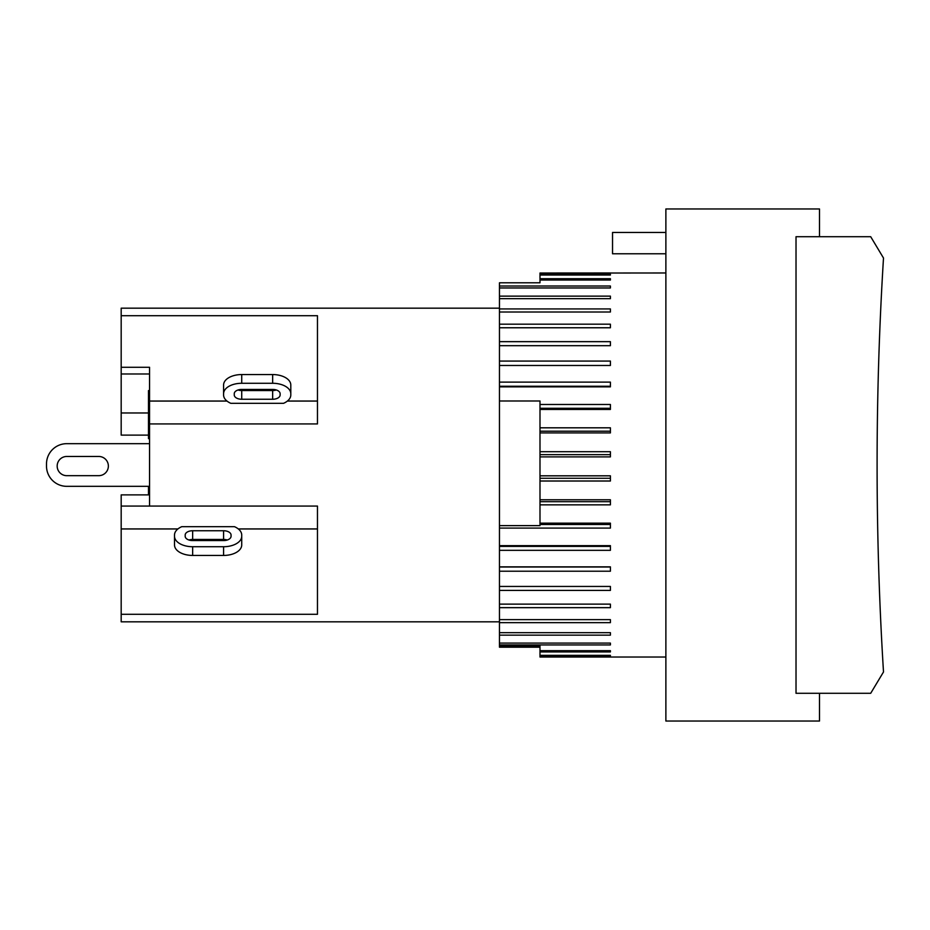 <?xml version="1.0" encoding="UTF-8"?>
<svg xmlns="http://www.w3.org/2000/svg" width="930" height="930" viewBox="0 0 930 930"><rect width="100%" height="100%" fill="white"/><g stroke="black" fill="none" stroke-linecap="round" stroke-linejoin="round"><path stroke-width="1.4" d="M121.179 614.288L317.467 614.288L317.467 506.071L121.179 506.071L121.179 621.821L499.457 621.821M121.179 506.071L121.179 494.876L149.556 494.876M499.457 308.179L121.179 308.179L121.179 367.292L149.556 367.292L149.556 506.071M149.556 423.929L317.467 423.929L317.467 315.712L121.179 315.712M317.467 528.949L238.324 528.949M177.909 528.949L121.179 528.949M181.78 526.671L234.453 526.671A18.135 10.451 180 0 1 241.719 535.041L241.719 544.992A18.135 10.451 -0 0 1 223.584 555.443L192.65 555.443A18.135 10.451 -0 0 1 174.515 544.992L174.515 535.041A18.135 10.451 180 0 1 181.78 526.671M227.269 540.016A7.463 4.301 -0 0 0 223.584 539.458L192.65 539.458A7.463 4.301 -0 0 0 188.964 540.016M241.719 536.273A18.135 10.451 180 0 1 223.584 546.724L192.65 546.724A18.135 10.451 180 0 1 174.515 536.273M192.65 540.574A7.463 4.301 180 0 1 185.186 536.273L185.186 535.041A7.463 4.301 180 0 1 192.65 530.739L223.584 530.739A7.463 4.301 180 0 1 231.059 535.041L231.059 536.273A7.463 4.301 180 0 1 223.584 540.574L192.65 540.574M317.467 401.051L287.393 401.051M283.522 403.329L230.849 403.329A18.135 10.451 0 0 1 223.584 394.959L223.584 393.727A18.135 10.451 0 0 1 241.719 383.276L272.653 383.276A18.135 10.451 0 0 1 290.799 393.727L290.799 394.959A18.135 10.451 0 0 1 283.522 403.329M226.99 401.051L149.556 401.051M241.719 389.426L272.653 389.426A7.463 4.301 0 0 1 280.128 393.727L280.128 394.959A7.463 4.301 0 0 1 272.653 399.261L241.719 399.261A7.463 4.301 0 0 1 234.255 394.959L234.255 393.727A7.463 4.301 0 0 1 241.719 389.426M290.799 393.727L290.799 385.008A18.135 10.451 180 0 0 272.653 374.558L241.719 374.558A18.135 10.451 180 0 0 223.584 385.008L223.584 393.727M238.045 389.984A7.463 4.301 180 0 0 241.719 390.542L272.653 390.542A7.463 4.301 180 0 0 276.338 389.984M148.486 435.124L121.179 435.124L121.179 367.292M121.179 412.967L148.486 412.967M121.179 373.976L149.556 373.976M149.556 391.728L148.486 391.728L148.486 438.669L149.556 438.669M149.556 408.258L148.486 408.258M149.556 402.957L148.486 402.957M149.556 486.332L66.774 486.332L148.486 486.332L148.486 494.876M149.556 487.088L148.486 487.088M149.556 390.577L148.486 390.577L148.486 391.728M149.556 443.668L66.774 443.668L149.556 443.668M46.5 466.07L46.5 463.93L46.5 466.07A20.274 20.274 0 0 0 66.774 486.332M66.774 475.672A9.602 9.602 0 0 1 57.172 466.07A9.602 9.602 0 0 1 66.774 456.467L98.778 456.467A9.602 9.602 0 0 1 108.368 466.197A9.602 9.602 0 0 1 98.51 475.66L66.774 475.672A9.602 9.602 0 0 1 57.172 466.07A9.602 9.602 0 0 1 66.774 456.467M46.5 463.93A20.274 20.274 0 0 1 66.774 443.668M539.993 647.199L499.457 647.199L499.457 646.036L539.993 646.036L539.993 650.675L610.406 650.675L610.406 651.93L539.993 651.93L539.993 655.348L610.406 655.348L610.406 655.964L539.993 655.964L539.993 657.022L665.88 657.022M499.457 644.955L499.457 643.083L610.406 643.083L610.406 644.955L499.457 644.955L499.457 646.036M499.457 635.144L499.457 632.667L610.406 632.667L610.406 635.144L499.457 635.144L499.457 643.083M499.457 622.647L499.457 619.624L610.406 619.624L610.406 622.647L499.457 622.647L499.457 632.667M499.457 607.662L499.457 604.128L610.406 604.128L610.406 607.662L499.457 607.662L499.457 619.624M499.457 590.422L499.457 586.446L610.406 586.446L610.406 590.422L499.457 590.422L499.457 604.128M499.457 571.218L499.457 566.847L610.406 566.847L610.406 571.218L499.457 571.218L499.457 586.446M499.457 550.327L499.457 545.643L610.406 545.643L610.406 550.327L499.457 550.327L499.457 566.847M499.457 528.089L499.457 400.993L539.993 400.993L539.993 451.713L610.406 451.713L610.406 456.897L539.993 456.897L539.993 475.823L610.406 475.823L610.406 481.008L539.993 481.008L539.993 499.77L610.406 499.77L610.406 504.862L539.993 504.862L539.993 523.16L610.406 523.16L610.406 528.089L499.457 528.089L499.457 545.643M499.457 386.845L499.457 382.125L610.406 382.125L610.406 386.845L499.457 386.845L499.457 400.993M499.457 365.478L499.457 361.073L610.406 361.073L610.406 365.478L499.457 365.478L499.457 382.125M499.457 345.681L499.457 341.659L610.406 341.659L610.406 345.681L499.457 345.681L499.457 361.073M499.457 327.767L499.457 324.186L610.406 324.186L610.406 327.767L499.457 327.767L499.457 341.659M499.457 312.015L499.457 308.934L610.406 308.934L610.406 312.015L499.457 312.015L499.457 324.186M499.457 298.67L499.457 296.135L610.406 296.135L610.406 298.67L499.457 298.67L499.457 308.934M499.457 287.963L499.457 286.01L610.406 286.01L610.406 287.963L499.457 287.963L499.457 296.135M539.993 273.025L610.406 272.978L539.993 273.025L539.993 274.338L610.406 274.338L610.406 275.024L539.993 275.024L539.993 282.801L499.457 282.801L499.457 286.01M610.406 655.348L610.406 655.964M610.406 650.675L610.406 651.93M539.993 650.675L539.993 651.93M610.406 643.083L610.406 644.955M499.457 566.998L610.406 566.998M499.457 546.387L610.406 546.387M539.993 427.812L610.406 427.812L610.406 432.915L539.993 432.915M539.993 431.206L610.406 431.206M539.993 404.492L610.406 404.492L610.406 409.444L539.993 409.444M539.993 408.282L610.406 408.282M499.457 386.264L610.406 386.264M610.406 286.01L610.406 287.963M539.993 278.709L610.406 278.709L610.406 280.035L539.993 280.035M610.406 278.709L610.406 280.035M610.406 274.338L610.406 275.024M665.88 272.978L610.406 273.025M539.993 655.348L539.993 655.964M539.993 523.16L539.993 525.624L499.457 525.624M539.993 524.497L610.406 524.497M539.993 499.77L539.993 504.862M539.993 501.677L610.406 501.677M539.993 475.823L539.993 481.008M539.993 478.264L610.406 478.264M539.993 451.713L539.993 456.897M539.993 454.654L610.406 454.654M539.993 274.338L539.993 275.024M539.993 646.036L539.993 646.769M819.493 236.708L819.493 208.971L665.88 208.971L665.88 721.029L819.493 721.029L819.493 693.292L796.022 693.292L796.022 236.708L870.701 236.708L883.5 258.04A3349 3349 0 0 0 883.5 671.96L870.701 693.292L819.493 693.292M665.88 232.442L612.533 232.442L612.533 253.774L665.88 253.774M223.584 546.724L223.584 555.443M192.65 546.724L192.65 555.443M192.65 530.739L192.65 539.458M223.584 530.739L223.584 539.458M272.653 383.276L272.653 374.558M241.719 383.276L241.719 374.558M241.719 390.542L241.719 399.261M272.653 390.542L272.653 399.261"/></g></svg>
